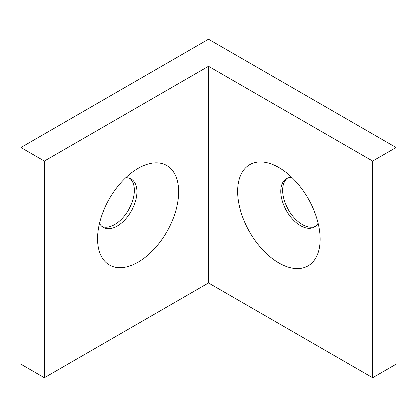 <?xml version="1.0" encoding="UTF-8"?>
<svg xmlns="http://www.w3.org/2000/svg" width="417" height="417" viewBox="0 0 417 417"><rect width="100%" height="100%" fill="white"/><g stroke="black" fill="none" stroke-linecap="round" stroke-linejoin="round"><path stroke-width="0.63" d="M278.869 167.603A58.385 33.709 -120 0 0 237.586 191.434A58.385 33.709 -120 0 0 278.869 262.939A58.385 33.709 -120 0 0 320.152 239.108A58.385 33.709 -120 0 0 278.869 167.603L278.869 167.603M291.707 177.376A27.866 16.086 -120 0 0 286.515 178.679A27.866 16.086 -120 0 0 282.246 201.01A27.866 16.086 -120 0 0 300.448 225.566A27.866 16.086 -120 0 0 314.382 226.942A27.866 16.086 -120 0 0 318.103 223.1M138.131 168.416L138.131 168.416A57.39 33.131 -60 0 1 178.711 191.841A57.39 33.131 -60 0 1 138.131 262.126A57.39 33.131 -60 0 1 97.552 238.701A57.39 33.131 -60 0 1 138.131 168.416L138.131 168.416M125.762 177.788A27.866 16.086 -60 0 1 131.188 179.086A27.866 16.086 -60 0 1 135.457 201.416A27.866 16.086 -60 0 1 117.255 225.972A27.866 16.086 -60 0 1 103.322 227.348A27.866 16.086 -60 0 1 99.481 223.303M102.092 226.504A27.866 16.086 120 0 0 114.675 224.482A27.866 16.086 120 0 0 132.507 201.103A27.866 16.086 120 0 0 129.838 178.445M287.485 178.195A27.866 16.086 -120 0 0 284.384 200.78A27.866 16.086 -120 0 0 302.325 224.482A27.866 16.086 -120 0 0 315.288 226.348M44.306 161.103L44.306 377.781L20.85 364.239L20.85 147.555L44.306 161.103L208.5 66.303L208.5 282.987L44.306 377.781M20.85 147.555L208.5 39.219L396.15 147.555L372.694 161.103L208.5 66.303M372.694 161.103L372.694 377.781L396.15 364.239L396.15 147.555M372.694 377.781L208.5 282.987"/></g></svg>
